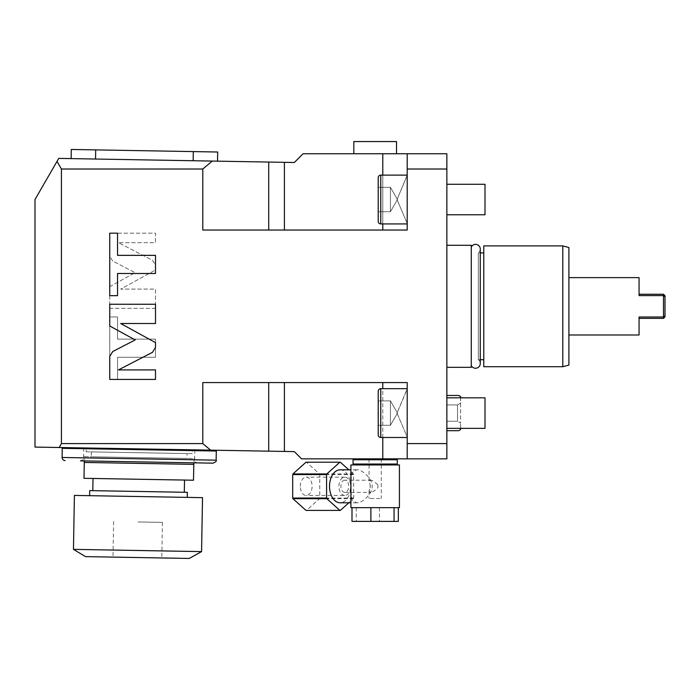 <?xml version="1.0" encoding="UTF-8"?>
<svg xmlns="http://www.w3.org/2000/svg" width="700" height="700" viewBox="0 0 700 700"><rect width="100%" height="100%" fill="white"/><g stroke="black" fill="none" stroke-linecap="round" stroke-linejoin="round"><path stroke-width="0.53" stroke-dasharray="3.5 2.62" d="M446.863 367.325L446.863 245.289L446.863 367.325M446.863 169.015L407.207 169.015L407.207 153.764L446.863 153.764L446.863 458.85L407.207 458.85L407.207 437.062L397.023 413.088L407.207 388.675L407.207 437.491L380.765 437.491L380.765 388.675L380.765 437.491A2.546 2.546 0 0 1 378.219 434.954L378.219 391.221A2.546 2.546 0 0 1 380.765 388.675L380.765 437.491M446.863 428.339L446.863 397.828L446.863 428.339L446.863 397.828L446.863 428.339L485.004 428.339L485.004 397.828L446.863 397.828M446.863 214.778L446.863 184.275L446.863 214.778L446.863 184.275L446.863 214.778L485.004 214.778L485.004 184.275L446.863 184.275M446.863 430.701L446.863 421.234L446.863 430.701M460.591 396.541L460.591 403.078L457.546 404.933L446.863 404.933L446.863 421.234L446.863 395.474L446.863 404.933L457.546 404.933L457.546 421.234L446.863 421.234L457.546 421.234L457.546 404.933L460.591 403.078L460.591 423.098L457.546 421.234L460.591 423.098L460.591 397.828M268.713 382.576L202.799 382.576L284.401 382.576L268.713 382.576L268.713 451.168L284.401 451.448L284.401 382.576L382.795 382.576L284.401 382.576M407.207 437.491L407.207 382.576L202.799 382.576L202.799 443.59L210.621 450.153L268.713 451.168M446.863 443.59L407.207 443.59L407.207 382.576L407.207 389.113L397.023 413.088L407.207 437.062L407.207 458.85L382.795 458.85L382.795 382.576M284.401 451.448L294.324 451.614L301.551 458.85L382.795 458.85M361.541 458.85L396.375 458.85L361.541 458.85M407.207 443.59L407.207 458.85M61.425 169.015L202.799 169.015L212.266 161.07L58.748 158.393L57.015 161.394L61.425 169.015L61.425 443.59L202.799 443.59M407.207 169.015L407.207 230.037L202.799 230.037L268.713 230.037L202.799 230.037L202.799 169.015M112.726 261.074L109.743 256.174L109.743 233.17L155.505 233.17L155.505 242.69L118.431 242.69L152.53 260.312L155.505 265.213L155.505 269.99L120.697 289.1L155.505 289.1L155.505 308.35L109.743 308.35L109.743 286.641L135.179 272.676L112.726 261.074L109.743 256.174L109.743 233.17L155.505 233.17L155.505 242.69L118.431 242.69L152.53 260.312L155.505 265.213L155.505 269.99L120.697 289.1L155.505 289.1L155.505 308.35L109.743 308.35L109.743 286.641L135.179 272.676L112.726 261.074M117.539 339.132L155.505 339.132L155.505 357.254L117.539 357.254L117.539 379.444L109.743 379.444L109.743 316.942L117.539 316.942L117.539 339.132L155.505 339.132L155.505 357.254L117.539 357.254L117.539 379.444L109.743 379.444L109.743 316.942L117.539 316.942L117.539 339.132M57.015 161.394L35 199.526L35 447.09L59.159 447.51L61.425 443.59M59.159 447.51L210.621 450.153M407.207 153.764L407.207 175.551L397.023 199.526L407.207 223.501L397.023 199.526L407.207 175.123L407.207 223.93L407.207 153.764L303.065 153.764L294.324 162.505L212.266 161.07M407.207 230.037L268.713 230.037L407.207 230.037L407.207 223.501L407.207 230.037M407.207 223.93L380.765 223.93L380.765 175.123L380.765 223.93A2.546 2.546 0 0 1 378.219 221.393L378.219 177.66A2.546 2.546 0 0 1 380.765 175.123L380.765 223.93M407.207 175.123L380.765 175.123M375.174 153.764L353.815 153.764L375.174 153.764M139.291 448.91L217.079 450.266L139.291 448.91M407.207 388.675L380.765 388.675M378.219 391.221L378.219 434.954L378.219 391.221M378.219 425.285L378.219 400.881L390.425 400.881L397.469 413.088L390.425 425.285L390.425 400.881L397.469 413.088L390.425 425.285L390.425 400.881L390.425 425.285L390.425 400.881L378.219 400.881L378.219 425.285L390.425 425.285L378.219 425.285L378.219 400.881L378.219 425.285M193.139 160.737L95.532 159.031L193.139 160.737L193.305 151.585L71.286 149.459L71.129 158.611L95.532 159.031L71.129 158.611M95.532 159.031L95.69 149.888M217.543 161.166L217.7 152.014L193.305 151.585M92.636 149.835L77.385 149.564L92.636 149.835M196.35 151.638L211.601 151.909L196.35 151.638M77.385 149.564L107.888 150.097M181.099 151.375L211.601 151.909M62.256 448.332L216.3 451.019M139.064 461.877L80.5 460.854L139.064 461.877M86.214 447.983L192.369 449.838L86.214 447.983L86.144 451.798L192.299 453.653L192.369 449.838M86.144 451.798L192.299 453.653M187.119 453.556L91.332 451.885L187.119 453.556L187.031 458.439L91.245 456.767L187.031 458.439M91.332 451.885L91.245 456.767M83.93 456.645L194.355 458.57L193.795 464.354L84.28 462.446L83.93 456.645L194.355 458.57M84.28 462.446L193.795 464.354L84.28 462.446L84.009 478.31L193.515 480.218L193.795 464.354M93.004 478.468L184.52 480.06L93.004 478.468M92.794 490.665L184.301 492.266L92.794 490.665M187.355 492.319L89.74 490.613M89.652 495.679L187.268 497.376L89.652 495.679M202.519 497.648L74.401 495.407M201.574 551.609L73.456 549.369M85.54 556.631L189.254 558.442M138.014 521.964L162.418 522.392L138.014 521.964M378.219 211.732L378.219 187.32L390.425 187.32L397.469 199.526L390.425 211.732L390.425 187.32L397.469 199.526L390.425 211.732L390.425 187.32L390.425 211.732L390.425 187.32L378.219 187.32L378.219 211.732L390.425 211.732L378.219 211.732L378.219 187.32L378.219 211.732M353.815 141.558L396.524 141.558M353.054 459.76L397.285 459.76M397.285 464.03L353.054 464.03M388.797 464.949L353.964 464.949L388.797 464.949M350.919 464.949L399.42 464.949M350.919 480.979L352.065 472.64L356.589 469.831C361.2 468.755 373.056 478.879 372.12 486.308C373.056 493.736 361.2 503.851 356.589 502.784L352.065 499.975L350.919 491.627M350.919 507.657L399.42 507.657M352.144 507.657L398.344 507.657L352.144 507.657M340.113 469.831A16.476 10.588 -90 0 1 350.7 486.308A16.476 10.588 90 0 1 340.113 502.784M351.995 521.386L398.344 521.386M356.283 507.657L356.283 521.386M379.453 507.657L379.453 521.386M348.836 502.784L353.412 498.671A24.098 15.496 90 0 0 353.649 498.041L353.649 474.565A24.098 15.496 -90 0 0 353.412 473.944L348.836 469.831M340.349 510.405L306.46 510.405L319.524 498.671A24.098 15.496 90 0 0 319.76 498.041L319.76 474.565A24.098 15.496 -90 0 0 319.524 473.944L306.46 462.21L340.349 462.21M300.344 486.308A9.152 5.88 -90 0 1 306.224 477.155A9.152 5.88 -90 0 1 312.113 486.308A9.152 5.88 90 0 1 306.224 495.46A9.152 5.88 90 0 1 300.344 486.308M353.412 498.671L319.524 498.671M353.649 498.041L319.76 498.041M353.649 474.565L319.76 474.565M353.412 473.944L319.524 473.944M344.785 495.46A9.152 5.88 90 0 1 338.905 486.308A9.152 5.88 -90 0 1 344.785 477.155A9.152 5.88 -90 0 1 350.674 486.308A9.152 5.88 90 0 1 344.785 495.46L306.224 495.46M344.785 480.2A6.099 3.92 90 0 0 340.865 486.308A6.099 3.92 90 0 0 344.785 492.406A6.099 3.92 90 0 0 348.714 486.308A6.099 3.92 90 0 0 344.785 480.2L370.493 480.2L369.066 481.635L370.204 484.776A6.099 3.92 90 0 0 370.204 487.83L369.066 490.98L370.493 492.406C371.98 492.59 374.412 491.059 377.799 487.83A6.099 3.92 90 0 0 377.799 484.776L377.799 487.83M344.785 492.406L370.493 492.406M379.846 458.85L369.066 458.85L379.846 458.85M370.204 484.776L370.204 487.83M379.846 498.505L369.066 498.505L379.846 498.505M377.799 484.776C374.412 481.548 371.98 480.025 370.493 480.2M112.726 351.54L109.743 356.44L109.743 379.444L155.505 379.444L155.505 369.924L118.431 369.924L152.53 352.293L155.505 347.392L155.505 342.624L120.697 323.514L155.505 323.514L155.505 304.255L109.743 304.255L109.743 325.973L135.179 339.929L112.726 351.54M117.539 273.481L155.505 273.481L155.505 255.351L117.539 255.351L117.539 233.17L109.743 233.17L109.743 295.671L117.539 295.671L117.539 273.481M471.275 367.325L471.275 245.289M471.275 365.54L471.275 247.074L471.275 365.54M480.27 249.104A4.725 4.725 0 0 1 478.336 252.919L478.336 359.695A4.725 4.725 0 0 1 480.27 363.51M478.336 359.695L478.336 252.919L480.27 252.919L480.27 359.695L478.336 359.695M483.779 359.695L483.779 252.919L483.779 359.695M483.779 366.713L483.779 245.901M568.899 365.076L568.899 247.537M568.899 334.985L568.899 277.629L568.899 334.985M562.8 366.713L562.8 245.901M639.065 295.61L639.065 294.254L639.065 295.61L663.477 295.61L663.477 317.004L665 315.805L665 295.776L663.477 294.254L639.065 294.254L639.065 295.61M663.477 318.36L639.065 318.36L639.065 317.004L663.477 317.004L663.477 318.36L665 316.829L665 315.805M665 296.809L663.477 295.61L663.477 294.254M639.065 317.004L639.065 318.36L639.065 317.004M485.004 214.778L485.004 184.275L485.004 214.778M485.004 428.339L485.004 397.828L485.004 428.339M460.591 428.339L460.591 423.098L460.591 429.494L458.736 430.701M458.736 395.474L460.591 396.672M382.795 437.491L382.795 388.675M268.713 162.059L268.713 230.037M382.795 153.764L382.795 230.037M382.795 175.123L382.795 223.93M284.401 162.33L284.401 230.037M216.143 460.171L62.099 457.476M139.116 458.824L83.598 457.852L139.116 458.824M83.772 447.939L83.598 457.852C84.368 458.614 83.326 459.611 80.5 460.854M194.81 449.881L194.635 459.795C194.784 461.65 195.781 462.683 197.627 462.901M113.61 521.544L112.989 557.113M162.418 522.392L161.796 557.961M356.589 469.831L350.919 469.831M356.589 502.784L350.919 502.784M344.785 477.155L306.224 477.155M369.066 458.85L369.066 481.635M369.066 490.98L369.066 498.505M381.273 458.85L381.273 498.505"/><path stroke-width="1.05" d="M446.863 367.325L471.275 367.325L471.275 245.289L446.863 245.289M446.863 443.59L407.207 443.59L407.207 458.85L446.863 458.85L446.863 153.764L382.795 153.764L382.795 175.123M202.799 443.59L210.621 450.153L59.159 447.51L61.425 443.59L202.799 443.59L202.799 382.576L407.207 382.576L407.207 443.59M61.425 443.59L61.425 169.015L202.799 169.015L202.799 230.037L407.207 230.037L407.207 169.015L446.863 169.015M112.726 351.54L109.743 356.44L109.743 379.444L155.505 379.444L155.505 369.924L118.431 369.924L152.53 352.293L155.505 347.392L155.505 342.624L120.697 323.514L155.505 323.514L155.505 304.255L109.743 304.255L109.743 325.973L135.179 339.929L112.726 351.54M117.539 273.481L155.505 273.481L155.505 255.351L117.539 255.351L117.539 233.17L109.743 233.17L109.743 295.671L117.539 295.671L117.539 273.481M407.207 458.85L301.551 458.85L294.324 451.614L210.621 450.153M407.207 437.491L380.765 437.491L380.765 388.675L407.207 388.675M202.799 169.015L212.266 161.07L294.324 162.505L303.065 153.764L382.795 153.764M407.207 169.015L407.207 153.764M407.207 223.93L380.765 223.93L380.765 175.123L407.207 175.123M212.266 161.07L58.748 158.393L57.015 161.394L61.425 169.015M59.159 447.51L35 447.09L35 199.526L57.015 161.394M217.543 161.166L217.7 152.014L193.305 151.585L71.286 149.459L71.129 158.611M193.139 160.737L193.305 151.585M95.532 159.031L95.69 149.888M107.888 150.097L77.385 149.564M211.601 151.909L181.099 151.375M217.079 450.266L216.3 451.019L62.256 448.332L61.504 447.554M80.5 460.854L213.036 463.164L80.5 460.854M83.851 460.915L84.306 460.915L84.009 478.31L193.515 480.218L193.821 462.831L194.276 462.84M84.28 462.446L193.795 464.354M184.52 480.06L184.301 492.266M93.004 478.468L92.794 490.665M89.652 495.679L89.74 490.613L187.355 492.319L187.268 497.376M74.401 495.407L202.519 497.648L201.574 551.609L73.456 549.369L74.401 495.407M201.574 551.609L189.254 558.442L85.54 556.631L73.456 549.369M380.765 175.123A2.546 2.546 0 0 0 378.219 177.66L378.219 221.393A2.546 2.546 0 0 0 380.765 223.93M396.524 153.764L396.524 141.558L353.815 141.558L353.815 153.764M396.375 458.85L397.285 459.76L353.054 459.76L353.964 458.85M353.964 464.949L353.054 464.03L397.285 464.03L397.285 459.76M370.886 507.657L399.42 507.657L399.42 464.949L350.919 464.949L350.919 507.657L351.995 507.657L351.995 521.386L370.886 521.386L370.886 507.657L351.995 507.657M350.919 502.784L340.113 502.784A16.476 10.588 90 0 1 329.525 486.308A16.476 10.588 -90 0 1 340.113 469.831L350.919 469.831M394.056 507.657L394.056 521.386L370.886 521.386M398.344 507.657L398.344 521.386L394.056 521.386M348.836 469.831L340.349 462.21A24.098 15.496 -90 0 0 340.113 462.201A24.098 15.496 -90 0 0 339.885 462.21L326.812 473.944A24.098 15.496 -90 0 0 326.585 474.565L326.585 498.041A24.098 15.496 90 0 0 326.812 498.671L339.885 510.405A24.098 15.496 90 0 0 340.113 510.405A24.098 15.496 90 0 0 340.349 510.405L348.836 502.784M326.585 474.565L292.696 474.565L292.696 498.041A24.098 15.496 90 0 0 292.924 498.671L305.996 510.405A24.098 15.496 90 0 0 306.224 510.405A24.098 15.496 90 0 0 306.46 510.405M326.585 498.041L292.696 498.041M339.885 462.21L305.996 462.21A24.098 15.496 -90 0 1 306.224 462.201A24.098 15.496 -90 0 1 306.46 462.21M305.996 462.21L292.924 473.944A24.098 15.496 -90 0 0 292.696 474.565M326.812 498.671L292.924 498.671M339.885 510.405L305.996 510.405M326.812 473.944L292.924 473.944M380.765 388.675A2.546 2.546 0 0 0 378.219 391.221L378.219 434.954A2.546 2.546 0 0 0 380.765 437.491M471.275 247.074A4.725 4.725 0 0 1 480.27 249.104L480.27 252.919L483.779 252.919M483.779 359.695L480.27 359.695L480.27 363.51A4.725 4.725 0 0 1 471.275 365.54M483.779 366.713L483.779 245.901L562.8 245.901L562.8 366.713L483.779 366.713M562.8 366.713L568.899 365.076L568.899 247.537L562.8 245.901M639.065 277.629L639.065 295.61L663.477 295.61L663.477 318.36L639.065 318.36L639.065 334.985L639.065 317.004L663.477 317.004L665 315.805L665 295.776L663.477 294.254L639.065 294.254L639.065 277.629L568.899 277.629M639.065 334.985L568.899 334.985M665 315.805L665 316.829L663.477 318.36M663.477 294.254L663.477 295.61L665 296.809M446.863 428.339L485.004 428.339L485.004 397.828L446.863 397.828M446.863 214.778L485.004 214.778L485.004 184.275L446.863 184.275M460.381 429.651L458.736 430.701L460.591 429.494L460.591 428.339M458.736 430.701L446.863 430.701M460.591 397.828L460.591 396.541L458.736 395.474L446.863 395.474M460.591 396.672L458.736 395.474M268.713 451.168L268.713 382.576M382.795 458.85L382.795 437.491M382.795 388.675L382.795 382.576M382.795 223.93L382.795 230.037M268.713 162.059L268.713 230.037M284.401 451.448L284.401 382.576M284.401 162.33L284.401 230.037M62.256 448.332L62.099 457.476L216.143 460.171C216.895 460.941 215.862 461.939 213.036 463.164M62.099 457.476C62.248 459.34 63.245 460.373 65.091 460.582M216.3 451.019L216.143 460.171M353.054 464.03L353.054 459.76M340.113 510.405L306.224 510.405M340.113 462.201L306.224 462.201M396.375 464.949L397.285 464.03M480.27 363.51L480.27 249.104"/></g></svg>
